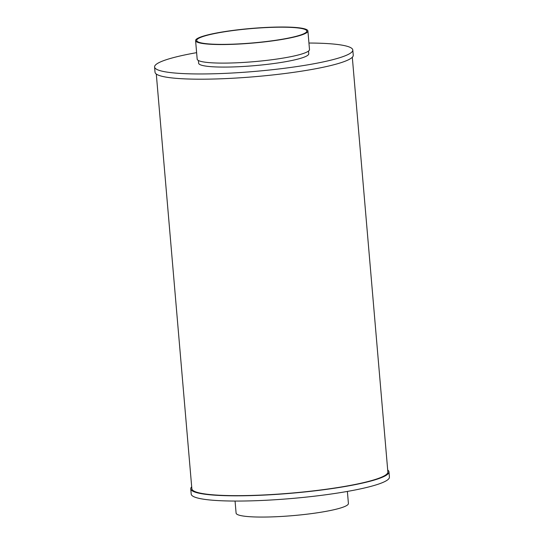 <?xml version="1.0" encoding="UTF-8"?>
<svg xmlns="http://www.w3.org/2000/svg" width="544" height="544" viewBox="0 0 544 544"><rect width="100%" height="100%" fill="white"/><g stroke="black" fill="none" stroke-linecap="round" stroke-linejoin="round"><path stroke-width="0.82" d="M235.062 501.058L236.096 513.121A56.365 7.351 -4.9 0 0 274.482 516.8A56.365 7.351 -4.9 0 0 336.784 509.048A56.365 7.351 -4.9 0 0 348.412 503.492L347.378 491.429M295.406 36.509A55.264 7.208 -4.9 0 0 306.802 31.062A55.264 7.208 -4.9 0 0 251.131 28.601A55.264 7.208 -4.9 0 0 196.683 40.501A55.264 7.208 -4.9 0 0 234.321 44.112A55.264 7.208 -4.9 0 0 295.406 36.509M296.276 36.53A56.365 7.351 -4.9 0 0 307.904 30.967A56.365 7.351 -4.9 0 0 251.117 28.458A56.365 7.351 -4.9 0 0 195.588 40.596A56.365 7.351 -4.9 0 0 233.968 44.282A56.365 7.351 -4.9 0 0 296.276 36.53M195.588 40.596L197.18 59.16A56.365 7.351 -4.9 0 0 235.559 62.839A56.365 7.351 -4.9 0 0 297.867 55.087A56.365 7.351 -4.9 0 0 309.495 49.531L307.904 30.967M198.404 60.506L198.635 63.213A55.264 7.208 -4.9 0 0 236.266 66.824A55.264 7.208 -4.9 0 0 297.35 59.221A55.264 7.208 -4.9 0 0 308.754 53.774L308.516 51.068M196.622 52.659A99.47 12.974 -4.9 0 0 154.584 66.987A99.47 12.974 -4.9 0 0 222.326 73.488A99.47 12.974 -4.9 0 0 332.275 59.806A99.47 12.974 -4.9 0 0 352.798 49.994A99.47 12.974 -4.9 0 0 308.938 43.03M154.584 66.987L155.033 72.23A99.47 12.974 -4.9 0 0 222.775 78.724A99.47 12.974 -4.9 0 0 332.724 65.042A99.47 12.974 -4.9 0 0 353.246 55.236L352.798 49.994M156.298 74.059L191.855 488.757A98.362 12.825 -4.9 0 0 258.835 495.183A98.362 12.825 -4.9 0 0 367.574 481.651A98.362 12.825 -4.9 0 0 387.865 471.954L352.308 57.249M191.692 486.832A99.47 12.974 -4.9 0 0 190.754 488.852A99.47 12.974 -4.9 0 0 258.488 495.346A99.47 12.974 -4.9 0 0 368.444 481.664A99.47 12.974 -4.9 0 0 388.967 471.859A99.47 12.974 -4.9 0 0 387.702 470.03M190.754 488.852L191.202 494.095A99.47 12.974 -4.9 0 0 258.937 500.589A99.47 12.974 -4.9 0 0 368.893 486.907A99.47 12.974 -4.9 0 0 389.416 477.102L388.967 471.859"/></g></svg>
